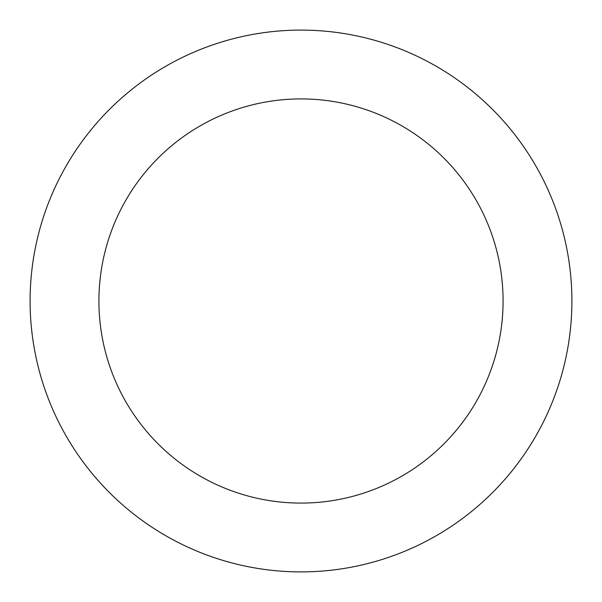 <?xml version="1.0" encoding="UTF-8"?>
<svg xmlns="http://www.w3.org/2000/svg" width="602" height="602" viewBox="0 0 602 602"><rect width="100%" height="100%" fill="white"/><g stroke="black" fill="none" stroke-linecap="round" stroke-linejoin="round"><path stroke-width="0.9" d="M301 503.084A202.084 202.084 0 0 0 503.084 301A202.084 202.084 0 0 0 301 98.916A202.084 202.084 0 0 0 98.916 301A202.084 202.084 0 0 0 301 503.084M301 571.9A270.9 270.9 0 0 0 571.9 301A270.9 270.9 0 0 0 301 30.1A270.9 270.9 0 0 0 30.1 301A270.9 270.9 0 0 0 301 571.9"/></g></svg>
